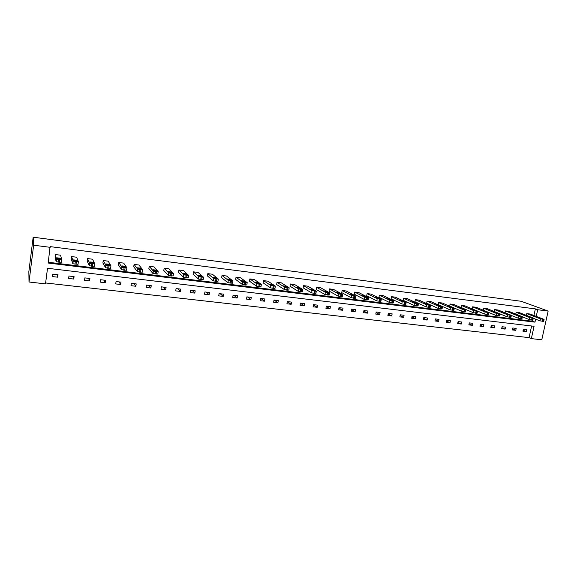 <?xml version="1.0" encoding="UTF-8"?>
<svg xmlns="http://www.w3.org/2000/svg" width="577" height="577" viewBox="0 0 577 577"><rect width="100%" height="100%" fill="white"/><g stroke="black" fill="none" stroke-linecap="round" stroke-linejoin="round"><path stroke-width="0.87" d="M548.15 311.075L541.774 339.795L531.352 338.62L534.071 326.286L47.516 268.276L45.511 283.87L29.016 282.009L28.85 271.688L33.17 237.205L521.081 301.259L548.15 311.075L537.706 309.734L535.377 308.883L50.076 246.61L48.187 263.04L534.98 322.146L535.636 319.175M45.626 282.975L529.066 337.639L531.352 338.62M78.364 261.843L78.032 264.309L72.868 263.776L71.216 259.015L71.541 256.577L76.676 257.219L78.371 261.799L73.207 261.258L71.541 256.577M110.943 265.889L110.604 268.298L105.577 267.771L102.886 262.953L103.225 260.544L108.224 261.172L110.95 265.817L105.923 265.283L103.225 260.544M142.642 269.82L142.295 272.178L137.398 271.652L133.741 266.783L134.08 264.41L138.949 265.023L142.656 269.733L137.759 269.207L134.08 264.41M173.497 273.649L173.15 275.957L168.376 275.431L163.796 270.519L164.142 268.175L168.888 268.774L173.518 273.541L168.736 273.015L164.142 268.175M203.551 277.378L203.198 279.629L198.531 279.117L193.086 274.162L193.446 271.846L198.07 272.431L203.573 277.256L198.906 276.729L193.446 271.846M232.827 281.013L232.466 283.213L227.908 282.701L221.64 277.71L222.008 275.431L226.516 275.994L232.848 280.869L228.29 280.35L222.008 275.431M261.352 284.548L260.992 286.704L256.527 286.192L249.488 281.172L249.863 278.922L254.262 279.47L261.381 284.396L256.916 283.87L249.863 278.922M289.164 287.995L288.796 290.108L284.425 289.596L276.657 284.548L277.039 282.326L281.331 282.86L289.192 287.829L284.822 287.31L277.039 282.326M316.283 291.356L315.907 293.426L311.63 292.914L303.17 287.836L303.552 285.644L307.743 286.17L316.311 291.176L312.027 290.657L303.552 285.644M342.738 294.638L342.37 296.672L338.165 296.152L329.049 291.053L329.438 288.889L333.528 289.402L342.767 294.443L338.569 293.924L329.438 288.889M368.58 297.826L368.198 299.845L364.073 299.326L354.314 294.198L354.711 292.056L358.706 292.553L368.609 297.645L364.484 297.126L354.711 292.056M393.795 300.942L393.413 302.939L389.352 302.42L378.988 297.263L379.392 295.15L383.294 295.64L393.831 300.768L389.771 300.249L379.392 295.15M418.419 303.985L418.029 305.961L414.041 305.442L403.092 300.256L403.503 298.172L407.312 298.648L418.448 303.819L414.459 303.293L403.503 298.172M442.465 306.957L442.069 308.911L438.145 308.392L426.655 303.185L427.067 301.122L430.788 301.591L442.494 306.798L438.57 306.272L427.067 301.122M465.956 309.856L465.552 311.796L461.694 311.27L449.678 306.048L450.096 304.007L453.738 304.461L465.985 309.712L462.127 309.178L450.096 304.007M488.914 312.691L488.503 314.616L484.702 314.09L472.195 308.846L472.613 306.827L476.176 307.274L488.943 312.554L485.134 312.02L472.613 306.827M494.222 311.501L494.633 309.589L498.117 310.022L511.373 315.33L507.623 314.797L494.633 309.589M515.788 314.076L516.17 312.287L519.581 312.712L533.307 318.042L529.607 317.516L516.17 312.287M48.288 262.268L532.665 321.238L532.896 320.177M533.927 315.482L535.377 308.883M526.39 315.352L526.765 313.614L530.14 314.039L544.097 319.384L540.418 318.85L526.765 313.614M505.063 312.799L505.459 310.945L508.907 311.378L522.401 316.694L518.68 316.16L505.459 310.945M483.266 310.202L483.685 308.219L487.204 308.659L500.223 313.946L496.444 313.419L483.685 308.219M477.504 311.284L477.1 313.217L473.263 312.691L461.001 307.454L461.412 305.428L465.019 305.875L477.532 311.14L473.695 310.606L461.412 305.428M454.279 308.414L453.883 310.368L449.988 309.842L438.231 304.62L438.643 302.572L442.328 303.033L454.308 308.262L450.413 307.736L438.643 302.572M430.514 305.478L430.117 307.447L426.165 306.921L414.942 301.728L415.353 299.658L419.118 300.127L430.543 305.32L426.591 304.793L415.353 299.658M406.179 302.471L405.79 304.461L401.772 303.942L391.112 298.771L391.516 296.672L395.375 297.155L406.215 302.305L402.191 301.778L391.516 296.672M381.26 299.398L380.878 301.403L376.788 300.884L366.72 295.734L367.123 293.614L371.069 294.104L381.296 299.218L377.207 298.691L367.123 293.614M355.735 296.239L355.36 298.266L351.198 297.746L341.75 292.633L342.147 290.483L346.193 290.988L355.771 296.059L351.602 295.532L342.147 290.483M329.59 293.008L329.215 295.056L324.974 294.544L316.182 289.459L316.571 287.281L320.711 287.793L329.618 292.82L325.378 292.301L316.571 287.281M302.802 289.69L302.435 291.782L298.114 291.262L289.993 286.199L290.375 283.992L294.616 284.526L302.838 289.51L298.511 288.99L290.375 283.992M275.344 286.286L274.984 288.421L270.57 287.901L263.155 282.867L263.538 280.631L267.879 281.179L275.373 286.12L270.959 285.601L263.538 280.631M247.18 282.795L246.819 284.973L242.311 284.454L235.654 279.448L236.022 277.184L240.479 277.746L247.208 282.643L242.693 282.124L236.022 277.184M218.286 279.21L217.926 281.432L213.317 280.92L207.453 275.943L207.814 273.649L212.386 274.226L218.308 279.073L213.692 278.554L207.814 273.649M188.621 275.532L188.275 277.804L183.551 277.285L178.531 272.351L178.892 270.029L183.573 270.613L188.643 275.409L183.919 274.89L178.892 270.029M158.17 271.753L157.824 274.075L152.992 273.556L148.866 268.666L149.212 266.307L154.016 266.913L158.192 271.652L153.352 271.125L149.212 266.307M126.897 267.865L126.558 270.252L121.596 269.726L118.415 264.879L118.754 262.492L123.687 263.112L126.911 267.793L121.949 267.259L118.754 262.492M94.765 263.877L94.433 266.322L89.334 265.788L87.156 260.999L87.488 258.575L92.551 259.21L94.772 263.819L89.68 263.285L87.488 258.575M61.739 259.78L61.407 262.275L56.178 261.742L55.06 257.01L55.378 254.551L60.578 255.2L61.739 259.744L56.503 259.203L55.378 254.551M50.206 247.331L33.632 245.203L33.17 237.205M33.632 245.203L29.016 282.009M536.249 316.369L537.706 309.734M529.066 337.639L531.619 325.991M52.832 274.147L58.025 274.753L57.707 277.191L52.521 276.592L52.832 274.147M68.959 276.037L74.08 276.635L73.755 279.052L68.634 278.46L68.959 276.037M84.862 277.898L89.918 278.489L89.594 280.891L84.538 280.307L84.862 277.898M100.564 279.737L105.555 280.321L105.216 282.701L100.232 282.124L100.564 279.737M116.056 281.547L120.982 282.124L120.643 284.497L115.725 283.92L116.056 281.547M131.347 283.343L136.208 283.906L135.869 286.257L131.008 285.694L131.347 283.343M146.443 285.11L151.239 285.665L150.893 288.002L146.104 287.447L146.443 285.11M161.344 286.848L166.082 287.404L165.729 289.726L160.997 289.178L161.344 286.848M176.057 288.572L180.731 289.12L180.377 291.428L175.704 290.88L176.057 288.572M190.583 290.274L195.199 290.815L194.838 293.102L190.222 292.568L190.583 290.274M204.922 291.955L209.48 292.489L209.119 294.76L204.561 294.234L204.922 291.955M219.087 293.606L223.587 294.14L223.22 296.398L218.719 295.871L219.087 293.606M233.072 295.244L237.522 295.77L237.147 298.013L232.704 297.494L233.072 295.244M246.884 296.866L251.276 297.379L250.908 299.607L246.516 299.102L246.884 296.866M260.53 298.46L264.872 298.973L264.49 301.187L260.155 300.682L260.53 298.46M274.01 300.04L278.294 300.538L277.912 302.745L273.628 302.247L274.01 300.04M287.324 301.598L291.558 302.096L291.176 304.281L286.942 303.79L287.324 301.598M300.473 303.134L304.656 303.625L304.274 305.803L300.09 305.312L300.473 303.134M313.47 304.656L317.602 305.139L317.22 307.303L313.087 306.82L313.47 304.656M326.315 306.163L330.397 306.639L330.008 308.789L325.926 308.313L326.315 306.163M339.002 307.649L343.041 308.118L342.644 310.253L338.612 309.784L339.002 307.649M351.544 309.113L355.533 309.582L355.136 311.703L351.148 311.241L351.544 309.113M363.936 310.563L367.874 311.025L367.477 313.138L363.539 312.676L363.936 310.563M376.182 311.998L380.077 312.453L379.68 314.552L375.786 314.097L376.182 311.998M388.292 313.419L392.144 313.866L391.74 315.951L387.888 315.504L388.292 313.419M400.258 314.818L404.066 315.266L403.662 317.336L399.854 316.888L400.258 314.818M412.086 316.203L415.851 316.643L415.447 318.699L411.682 318.266L412.086 316.203M423.785 317.574L427.507 318.006L427.095 320.055L423.381 319.622L423.785 317.574M435.346 318.922L439.032 319.355L438.621 321.389L434.943 320.963L435.346 318.922M446.786 320.264L450.421 320.689L450.01 322.709L446.374 322.291L446.786 320.264M458.088 321.584L461.687 322.009L461.275 324.014L457.676 323.603L458.088 321.584M469.274 322.896L472.83 323.315L472.412 325.313L468.856 324.894L469.274 322.896M480.331 324.187L483.843 324.606L483.425 326.589L479.913 326.178L480.331 324.187M491.265 325.471L494.741 325.875L494.323 327.851L490.847 327.447L491.265 325.471M502.077 326.733L505.524 327.137L505.099 329.106L501.658 328.702L502.077 326.733M512.78 327.988L516.184 328.385L515.759 330.34L512.354 329.943L512.78 327.988M523.361 329.229L526.729 329.618L526.303 331.566L522.935 331.176L523.361 329.229M532.665 321.238L534.98 322.146M523.137 330.239L526.303 331.566M512.564 328.977L515.759 330.34M501.875 327.707L505.099 329.106M491.063 326.416L494.323 327.851M480.136 325.111L483.425 326.589M469.087 323.791L472.412 325.313M457.914 322.456L461.275 324.014M446.612 321.1L450.01 322.709M435.188 319.73L438.621 321.389M423.633 318.338L427.095 320.055M411.949 316.932L415.447 318.699M400.128 315.504L403.662 317.336M388.17 314.054L391.74 315.951M376.074 312.583L379.68 314.552M363.835 311.09L367.477 313.138M351.458 309.575L355.136 311.703M338.93 308.039L342.644 310.253M326.257 306.481L330.008 308.789M313.434 304.887L317.22 307.303M300.451 303.271L304.274 305.803M287.317 301.627L291.176 304.281M274.183 300.062L277.912 302.745M260.941 298.511L264.49 301.187M247.54 296.939L250.908 299.607M233.966 295.352L237.147 298.013M220.234 293.743L223.22 296.398M206.328 292.113L209.119 294.76M192.249 290.469L194.838 293.102M177.997 288.803L180.377 291.428M163.565 287.108L165.729 289.726M148.945 285.399L150.893 288.002M134.138 283.668L135.869 286.257M119.15 281.908L120.643 284.497M103.961 280.133L105.216 282.701M88.577 278.33L89.594 280.891M72.99 276.506L73.755 279.052M57.195 274.659L57.707 277.191M533.263 318.252L539.978 320.855L540.418 318.85M541.5 318.533L536.826 317.3L541.457 318.713M544.068 319.507L543.649 321.389L539.978 320.855M520.021 316.037L515.247 314.624L520.079 315.958M522.373 316.86L529.167 319.535L529.607 317.516M530.746 317.199L526.094 315.972L528.482 316.326L530.71 317.386M533.285 318.172L532.867 320.062L529.167 319.535M511.381 315.46L518.24 318.194L518.68 316.16M522.38 316.823L521.961 318.728L518.24 318.194M500.302 314.047L507.183 316.845L507.623 314.797M508.885 314.494L504.276 313.268L506.693 313.621L508.842 314.681M511.345 315.46L510.933 317.372L507.183 316.845M488.979 312.575L496.004 315.475L496.444 313.419M497.763 313.123L493.184 311.897L495.607 312.244L497.727 313.304M500.194 314.083L499.783 316.001L496.004 315.475M486.519 311.731L481.961 310.505L484.406 310.859L486.483 311.912M475.145 310.325L470.616 309.106L473.068 309.452L475.109 310.505M463.641 308.897L459.133 307.685L461.607 308.031L463.605 309.077M452 307.462L447.521 306.243L450.01 306.589L451.964 307.635M440.229 306.005L435.772 304.793L438.282 305.139L440.193 306.178M428.314 304.526L423.886 303.322L426.41 303.668L428.278 304.706M416.262 303.04L411.855 301.836L414.401 302.175L416.226 303.213M404.066 301.526L401.542 301.216L399.688 300.328L402.256 300.667L404.03 301.699M391.718 300.004L389.172 299.687L387.376 298.807L389.958 299.146L391.689 300.17M379.226 298.46L376.651 298.136L374.913 297.263L377.517 297.602L379.197 298.619M366.59 296.895L363.972 296.571L362.306 295.705L364.931 296.037L366.554 297.054M353.788 295.309L351.148 294.984L349.539 294.126L352.186 294.458L353.809 295.316M340.841 293.707L338.158 293.376L336.615 292.525L339.283 292.856L340.841 293.715M327.729 292.085L325.017 291.753L323.531 290.909L326.229 291.241L327.7 292.236M314.451 290.44L311.717 290.108L310.282 289.265L313.001 289.596L314.422 290.592M312.027 290.657L311.609 292.9L312.013 290.642M301.006 288.781L298.251 288.45L296.866 287.598L299.607 287.93L300.985 288.918M287.404 287.094L284.62 286.769L283.278 285.911L286.055 286.242L287.375 287.231M273.621 285.391L270.808 285.067L269.524 284.209L272.322 284.54L273.599 285.521M259.664 283.668L256.823 283.336L255.597 282.478L258.424 282.809L259.643 283.79M245.528 281.915L242.665 281.59L241.489 280.732L244.345 281.057L245.506 282.038M231.211 280.148L228.312 279.816L227.201 278.958L230.086 279.29L231.189 280.256M216.707 278.352L213.778 278.027L212.733 277.162L215.647 277.494L216.692 278.46M202.015 276.534L199.058 276.21L198.07 275.344L201.02 275.676L202 276.635M187.136 274.695L184.135 274.371L183.219 273.505L186.205 273.83L187.121 274.789M172.054 272.827L169.018 272.503L168.174 271.637L171.189 271.962L172.04 272.914M156.771 270.938L153.706 270.613L152.927 269.748L155.978 270.072L156.756 271.017M141.286 269.019L138.177 268.694L137.477 267.829L140.564 268.161L141.271 269.091M125.584 267.079L122.447 266.754L121.819 265.889L124.949 266.221L125.577 267.144M109.68 265.11L106.493 264.785L105.952 263.92L109.118 264.252L109.673 265.168M93.553 263.119L90.329 262.787L89.868 261.929L93.077 262.254L93.546 263.162M77.203 261.092L73.935 260.768L73.56 259.902L76.813 260.234L77.203 261.129M60.628 259.044L57.318 258.712L57.029 257.854L60.333 258.186L60.628 259.073M543.007 321.483L543.455 319.47M542.322 321.396L542.762 319.391M539.192 317.653L539.077 318.172M532.21 320.163L532.65 318.143M531.511 320.076L531.958 318.057M528.482 316.326L528.359 316.86M521.291 318.829L521.731 316.795M520.584 318.742L521.024 316.708M517.648 314.977L517.526 315.54M510.241 317.48L510.688 315.431M509.534 317.386L509.974 315.345M506.693 313.621L506.563 314.198M499.076 316.109L499.509 314.054M498.355 316.023L498.795 313.967M495.607 312.244L495.484 312.842M484.702 314.09L485.134 312.02M487.774 314.732L488.214 312.662M487.046 314.638L487.486 312.568M484.406 310.859L484.276 311.472M473.263 312.691L473.695 310.606M476.342 313.333L476.782 311.248M475.607 313.239L476.047 311.162M473.068 309.452L472.938 310.087M461.694 311.27L462.127 309.178M464.781 311.919L465.213 309.82M464.038 311.825L464.471 309.734M461.607 308.031L461.47 308.681M449.988 309.842L450.413 307.736M453.089 310.491L453.515 308.378M452.332 310.397L452.765 308.284M450.01 306.589L449.872 307.26M438.145 308.392L438.57 306.272M441.254 309.041L441.679 306.921M440.489 308.947L440.922 306.827M438.282 305.139L438.138 305.824M426.165 306.921L426.591 304.793M429.281 307.577L429.706 305.442M428.509 307.483L428.935 305.348M426.41 303.668L426.273 304.375M414.041 305.442L414.459 303.293M417.164 306.098L417.589 303.949M416.385 305.998L416.803 303.855M414.401 302.175L414.264 302.896M401.772 303.942L402.191 301.778M404.903 304.598L405.328 302.435M404.109 304.497L404.535 302.341M402.256 300.667L402.111 301.41M389.352 302.42L389.771 300.249M392.497 303.076L392.915 300.905M391.696 302.983L392.115 300.805M389.958 299.146L389.814 299.903M376.788 300.884L377.207 298.691M379.94 301.54L380.351 299.355M379.125 301.446L379.543 299.254M377.517 297.602L377.372 298.374M364.073 299.326L364.484 297.126M367.224 299.99L367.643 297.79M366.409 299.889L366.821 297.689M364.931 296.037L364.779 296.83M351.198 297.746L351.602 295.532M354.357 298.417L354.768 296.203M353.528 298.316L353.939 296.095M352.186 294.458L352.035 295.258M338.165 296.152L338.569 293.924M341.332 296.823L341.743 294.595M340.495 296.722L340.906 294.486M339.283 292.856L339.139 293.679M324.966 294.537L325.37 292.294M328.147 295.208L328.551 292.965M327.296 295.107L327.7 292.864M326.229 291.241L326.077 292.07L326.229 291.241M314.797 293.578L315.201 291.32M313.938 293.477L314.335 291.212M313.008 289.604L312.864 290.447M298.085 291.248L298.482 288.976M301.281 291.926L301.677 289.654M300.408 291.818L300.805 289.546M299.629 287.945L299.477 288.796L299.607 287.93M284.389 289.567L284.778 287.281M287.591 290.253L287.988 287.966M286.704 290.144L287.101 287.851M286.084 286.264L285.932 287.13M270.519 287.873L270.909 285.572M273.729 288.558L274.118 286.25M272.834 288.45L273.224 286.142M272.358 284.562L272.214 285.435M256.469 286.156L256.859 283.834M259.686 286.841L260.076 284.519M258.777 286.733L259.167 284.411M258.467 282.838L258.323 283.725M242.239 284.411L242.621 282.081M245.463 285.103L245.852 282.766M244.547 284.988L244.936 282.651M244.396 281.093L244.251 281.987M227.828 282.643L228.211 280.299M231.06 283.343L231.442 280.992M230.129 283.228L230.512 280.876M230.151 279.326L229.999 280.227M213.23 280.862L213.605 278.496M216.469 281.554L216.844 279.189M215.524 281.439L215.906 279.073M215.719 277.537L215.567 278.446M198.438 279.052L198.805 276.664M201.683 279.751L202.058 277.364M200.731 279.629L201.099 277.248M201.092 275.719L200.947 276.635M183.45 277.212L183.818 274.818M186.703 277.919L187.071 275.517M185.736 277.797L186.104 275.395M186.284 273.887L186.14 274.803M168.26 275.359L168.628 272.943M171.52 276.058L171.888 273.642M170.54 275.943L170.907 273.52M171.275 272.027L171.138 272.943M152.869 273.469L153.23 271.039M156.143 274.176L156.504 271.745M155.148 274.061L155.509 271.623M156.071 270.137L155.934 271.06M137.276 271.565L137.629 269.113M140.55 272.272L140.911 269.82M139.54 272.149L139.901 269.697M140.665 268.226L140.528 269.149M121.466 269.625L121.819 267.158M124.747 270.339L125.101 267.872M123.73 270.216L124.084 267.75M125.05 266.293L124.92 267.209M105.447 267.663L105.793 265.182M108.728 268.384L109.082 265.896M107.697 268.255L108.043 265.766M109.226 264.331L109.096 265.24M89.197 265.68L89.543 263.177M92.493 266.394L92.839 263.891M91.447 266.271L91.786 263.761M93.185 262.34L93.063 263.242M72.731 263.66L73.063 261.143M76.034 264.381L76.366 261.864M74.967 264.252L75.306 261.727M76.921 260.321L76.806 261.215M56.034 261.619L56.366 259.08M59.337 262.34L59.669 259.801M58.263 262.21L58.594 259.672M60.441 258.28L60.325 259.152M324.974 294.544L325.378 292.301M313.001 289.596L312.849 290.44M298.114 291.262L298.511 288.99M284.425 289.596L284.822 287.31M286.055 286.242L285.896 287.122M270.57 287.901L270.959 285.601M272.322 284.54L272.171 285.427M256.527 286.192L256.916 283.87M258.424 282.809L258.272 283.718M242.311 284.454L242.693 282.124M244.345 281.057L244.194 281.98M227.908 282.701L228.29 280.35M230.086 279.29L229.934 280.22M213.317 280.92L213.692 278.554M215.647 277.494L215.495 278.439M198.531 279.117L198.906 276.729M201.02 275.676L200.868 276.628M183.551 277.285L183.919 274.89M186.205 273.83L186.054 274.796M168.376 275.431L168.736 273.015M171.189 271.962L171.044 272.935M152.992 273.556L153.352 271.125M155.978 270.072L155.833 271.053M137.398 271.652L137.759 269.207M140.564 268.161L140.427 269.142M121.596 269.726L121.949 267.259M124.949 266.221L124.805 267.201M105.577 267.771L105.923 265.283M109.118 264.252L108.981 265.24M89.334 265.788L89.68 263.285M93.077 262.254L92.94 263.242M72.868 263.776L73.207 261.258M76.813 260.234L76.683 261.215M56.178 261.742L56.503 259.203M60.333 258.186L60.203 259.16"/></g></svg>
